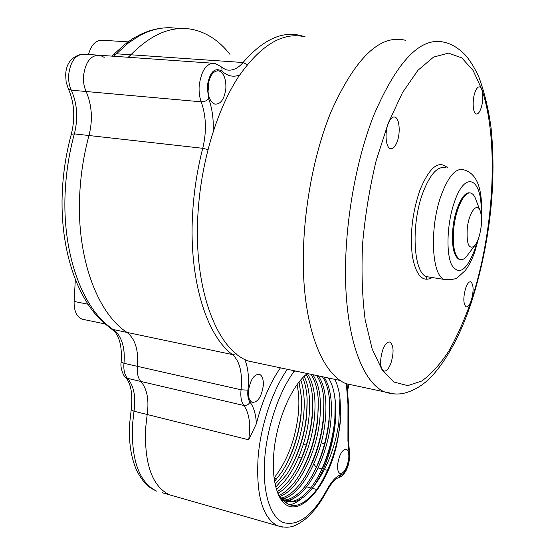 <?xml version="1.0" encoding="UTF-8"?>
<svg xmlns="http://www.w3.org/2000/svg" width="555" height="555" viewBox="0 0 555 555"><rect width="100%" height="100%" fill="white"/><g stroke="black" fill="none" stroke-linecap="round" stroke-linejoin="round"><path stroke-width="0.83" d="M293.442 370.594L293.602 372.086L292.846 370.462M225.864 88.467C226.162 78.983 223.866 73.121 218.961 70.887C213.113 70.52 209.443 75.764 207.952 86.615C207.709 96.098 209.991 101.926 214.806 104.097C220.71 104.479 224.393 99.269 225.864 88.467M207.986 91.499L208.645 87.052L208.604 82.175M348.741 458.534C349.137 453.428 348.353 450.327 346.396 449.231C342.269 449.342 339.362 454.358 337.676 464.264C337.294 469.357 338.071 472.437 340.007 473.519C344.162 473.373 347.076 468.378 348.741 458.534M263.257 385.85C263.625 379.641 262.383 375.797 259.553 374.313C254.044 374.105 250.354 379.627 248.48 390.887C248.141 397.068 249.368 400.883 252.157 402.347C257.714 402.535 261.412 397.033 263.257 385.85M104.187 57.366L100.101 55.292C90.93 54.709 85.387 61.723 83.472 76.34C83.208 81.967 84.089 87.024 86.108 91.506C91.977 105.166 92.942 119.838 88.987 135.524C83.999 153.915 80.954 172.792 79.844 192.141C75.903 256.597 97.132 313.131 126.998 332.417C135.226 338.925 138.701 350.233 137.404 366.342L137.307 367.521C136.995 373.73 138.188 378.371 140.873 381.458C147.117 388.923 149.219 399.933 147.179 414.502L145.597 428.488C144.335 464.126 152.243 486.222 169.317 494.769L277.382 525.717C262.411 517.586 255.98 494.796 258.103 457.348C260.656 425.539 272.554 390.304 287.365 369.304M280.414 367.833C270.098 382.728 262.085 401.369 256.368 423.77L248.696 439.803C250.916 424.513 249.292 413.073 243.825 405.483C241.467 402.347 240.502 397.526 240.939 391.025L241.064 389.783L247.925 390.165L247.828 391.108C247.495 396.041 248.21 399.704 249.979 402.098C253.781 407.086 255.91 414.308 256.368 423.77M304.979 375.575L307.817 373.633M328.414 377.99C331.384 382.423 333.451 388.438 334.616 396.034C335.969 404.207 336.17 413.329 335.227 423.41C332.466 448.364 325.168 469.537 313.318 486.929C303.675 499.528 294.407 504.224 285.52 501.019L279.796 496.739M334.866 379.356C337.35 384.331 339.056 390.505 339.972 397.866L340.819 416.382L338.307 436.237C330.114 489.371 290.827 530.171 277.368 491.89C273.733 481.851 272.554 468.982 273.809 453.262C276.362 420.78 291.757 385.128 307.38 373.543M313.318 486.929C326.361 469.96 334.838 448.794 338.758 423.416L339.972 397.866M338.307 436.237C334.02 457.556 326.784 475.378 316.621 489.697C300.775 509.698 287.781 510.669 277.639 492.597M297.036 384.705C298.978 393.44 299.374 403.485 298.222 414.828C295.191 440.039 287.15 461.073 274.101 477.938M300.754 379.96C304.071 389.693 305.007 401.73 303.571 416.07C300.983 441.905 289.405 470.467 275.148 484.099M274.607 481.296L281.572 472.374C292.055 455.933 298.541 436.972 301.039 415.48L301.594 398.629L299.048 382.034M304.182 376.332C309.059 386.44 310.647 400.099 308.948 417.311C306.117 445.776 292.339 477.356 276.445 489.142M275.842 487.019L286.651 474.581C297.369 457.979 304.015 438.707 306.589 416.77L307.13 398.969C306.672 390.588 305.201 383.526 302.732 377.782M307.484 373.841C313.991 383.72 316.281 398.629 314.345 418.567C311.279 449.654 295.218 484.029 277.937 493.256M277.292 491.681C282.349 488.421 287.164 483.467 291.743 476.821C302.69 460.102 309.503 440.517 312.167 418.061L312.687 399.26C312.014 388.812 309.822 380.584 306.103 374.583M312.805 374.687C319.423 384.49 321.747 399.538 319.77 419.823C316.517 453.407 297.973 490.606 279.651 496.496M279.005 495.365C285.214 492.618 291.167 487.179 296.87 479.034C308.074 462.128 315.039 442.238 317.779 419.365L318.272 399.642C317.474 388.549 314.983 380.085 310.793 374.264M318.438 375.922L318.41 375.874C324.952 385.69 327.228 400.765 325.223 421.085C321.796 456.904 300.99 496.475 281.989 498.841M281.149 498.119C288.309 496.364 295.281 490.724 302.073 481.206C313.464 464.223 320.582 444.042 323.419 420.669L323.884 400.016C323.038 389.319 320.603 381.146 316.572 375.485M324.016 377.06C330.509 386.911 332.736 402.014 330.711 422.362C327.075 460.483 304.001 502.143 284.562 500.561M283.751 500.097C291.68 499.666 299.52 494.11 307.269 483.426C318.889 466.318 326.16 445.838 329.087 421.98L329.524 400.419C328.643 390.11 326.264 382.208 322.386 376.713M281.572 499.278L283.959 500.589C293.158 503.85 302.683 498.848 312.541 485.583C324.356 468.371 331.772 447.608 334.783 423.305L335.192 400.877L334.616 396.034M283.737 500.492L282.426 500.284M282.204 500.041L282.918 500.09M229.957 54.355C219.711 41.278 207.646 33.064 193.757 29.713C172.91 25.079 151.952 33.432 130.876 54.778L128.212 57.269L130.876 54.778L243.028 62.514C262.772 39.807 281.995 30.816 300.699 35.555L305.181 36.852M313.852 463.827L316.114 467.442M340.819 416.382C338.918 441.586 332.029 464.292 320.159 484.494M335.012 399.087C337.176 424.055 329.164 458.596 315.545 481.157M301.49 498.563C297.362 502.06 293.283 504.19 289.259 504.96M324.252 377.116L324.689 378.045M329.379 398.851C331.321 423.333 323.572 456.633 310.37 478.778M294.712 497.752L288.336 501.671M287.996 501.817L285.173 502.809M323.766 398.636C324.841 425.664 318.667 451.576 305.25 476.37M288.003 496.829L283.14 499.708M318.188 398.469C319.083 424.679 313.082 449.821 300.2 473.894M312.625 398.296C313.353 423.715 307.525 448.114 295.128 471.486M307.088 398.219C307.637 422.778 301.996 446.359 290.154 468.975M301.573 398.122C301.955 421.828 296.495 444.617 285.187 466.484M305.097 36.852C282.87 31.586 260.593 45.004 238.255 77.11C217.345 109.293 201.944 159.23 198.301 208.86C192.176 286.963 216.721 350.538 248.64 361.111L261.044 363.733M471.327 300.338C473.824 290.917 473.665 284.743 470.848 281.829C469.058 281.392 467.317 283.522 465.631 288.218C463.106 297.709 463.258 303.911 466.068 306.811C467.9 307.241 469.648 305.083 471.327 300.338M391.025 362.908C394.015 352.425 393.703 345.494 390.089 342.123C387.494 341.422 385.024 344.079 382.679 350.101C379.655 360.667 379.946 367.632 383.554 370.997C386.211 371.69 388.701 368.992 391.025 362.908M480.887 108.648C483.814 100.837 483.162 87.662 479.742 86.913C478.077 86.525 476.516 88.266 475.052 92.144C472.062 100.011 472.763 113.282 476.148 113.969C477.841 114.358 479.423 112.582 480.887 108.648M397.026 142.108C400.689 133.075 399.51 118.284 394.931 117.091C392.496 116.467 390.276 118.583 388.264 123.453C384.511 132.562 385.767 147.464 390.283 148.594C392.773 149.219 395.021 147.061 397.026 142.108M405.691 40.362C380.376 33.765 355.547 57.422 331.217 111.333C310.96 160.27 300.213 228.792 304.05 283.55C307.935 338.39 325.063 374.972 345.925 383.665L356.955 386.009M425.949 279.401L426.767 276.674M468.628 253.69L466.131 257C463.897 259.345 461.774 260.128 459.762 259.351C454.358 255.931 452.367 245.539 453.789 228.167C455.815 207.875 464.93 190.101 471.271 193.258C473.269 194.083 474.858 196.345 476.044 200.057L479.867 210.158M460.282 259.525L458.923 259.227C453.504 255.806 451.506 245.414 452.929 228.05C454.892 208.416 463.543 190.913 469.877 192.987M481.136 226.544C479.95 235.604 477.709 242.105 474.407 246.052C468.822 249.729 466.436 243.916 467.248 228.611C468.864 211.989 477.577 201.09 480.408 211.587C481.539 215.444 481.782 220.432 481.136 226.544M212.19 63.18L100.101 55.292C90.93 54.709 85.387 61.723 83.472 76.34C83.208 81.967 84.089 87.024 86.108 91.506C91.977 105.166 92.942 119.838 88.987 135.524C83.999 153.915 80.954 172.792 79.844 192.141C75.903 256.597 97.132 313.131 126.998 332.417C135.226 338.925 138.701 350.233 137.404 366.342L137.307 367.521C136.995 373.73 138.188 378.371 140.873 381.458C147.117 388.923 149.219 399.933 147.179 414.502L145.597 428.488C144.335 464.126 152.243 486.222 169.317 494.769L162.233 492.736M108.863 326.812L113.262 329.531L117.341 333.236C122.891 340.513 125.104 350.538 123.98 363.303L123.883 364.482C123.592 370.643 124.806 375.263 127.532 378.344C133.866 385.787 136.024 396.749 134.012 411.22L132.451 425.116C131.285 460.546 139.354 482.552 156.649 491.14C149.954 487.859 145.119 485.646 137.342 471.805C131.098 458.652 128.545 442.502 129.669 423.361L131.174 409.937L134.012 411.22L248.696 439.803M126.179 43.29L132.874 38.566L137.141 36.2L140.02 35.381L128.607 42.777L113.733 56.256M193.757 29.713C172.91 25.079 151.952 33.432 130.876 54.778L116.418 53.779L113.012 55.118L111.964 56.131M84.117 319.583L82.078 319.16C76.59 316.718 73.933 310.814 74.099 301.441L75.334 279.54M88.488 54.48C91.291 44.671 95.98 39.939 102.557 40.265L128.038 41.861M114.67 331.543L117.341 333.236M111.069 328.421L113.262 329.531L232.469 354.576C205.822 335.31 187.743 276.376 192.96 208.236C194.458 187.791 197.719 167.811 202.742 148.296L207.952 149.579M97.104 55.084L85.331 54.258C76.07 53.662 70.499 60.62 68.612 75.119C68.355 80.711 69.257 85.727 71.317 90.181C77.284 103.743 78.297 118.312 74.349 133.88L71.29 134.338C66.42 152.202 63.464 170.531 62.431 189.324C58.948 250.562 78.678 305.611 109.64 327.388L115.058 332.015C120.053 338.39 122.086 348.373 121.15 361.971L123.98 363.303L241.064 389.783C242.646 372.884 239.781 361.145 232.469 354.576L236.166 353.736M125.381 43.901L128.607 42.777M295.537 371.038L293.602 372.086C279.123 391.941 267.33 426.309 264.818 457.313C261.946 491.043 269.938 517.073 283.355 522.553C298.167 526.529 312.68 515.616 326.902 489.815C331.654 481.074 336.427 476.017 341.214 474.643C345.848 473.859 350.829 459.221 348.984 451.964L347.929 440.864L347.957 404.241L346.362 383.755M71.29 134.338C75.404 117.75 74.398 102.515 68.272 88.64L71.317 90.181L201.208 101.822C199.467 97.111 198.794 91.776 199.176 85.81C201.299 70.325 206.55 62.847 214.924 63.374L221.07 66.656L222.021 68.619L221.854 71.054C214.501 67.016 209.603 72.178 207.168 86.538L208.673 98.693C212.239 108.502 213.737 119.45 213.175 131.521M111.028 327.915C81.953 307.477 61.626 252.31 65.289 190.067C66.357 170.857 69.375 152.132 74.349 133.88L202.742 148.296C206.758 131.674 206.245 116.182 201.208 101.822C204.282 101.863 206.765 100.823 208.673 98.693M347.652 388.618L348.644 384.247M239.691 74.932C233.516 77.464 227.571 76.174 221.854 71.054M244.727 359.356C248.168 367.632 249.237 377.899 247.925 390.165M274.142 478.237L276.709 478.916M306.693 486.839L310.765 487.921M312.25 488.31L316.759 489.503M282.398 527.125L277.382 525.717C291.236 529.692 296.974 525.023 305.389 519.119C313.291 512.425 320.464 503.003 326.916 490.842L326.846 490.967M121.066 363.019C120.116 367.528 123.55 376.533 125.555 377.344L127.532 378.344L243.825 405.483C246.517 405.816 248.571 404.692 249.979 402.098M221.244 66.857L225.788 69.722C231.969 71.213 237.713 68.813 243.028 62.514L247.287 64.616M326.902 489.815L326.916 490.842C331.828 482.406 335.844 478.028 338.952 477.709L338.127 477.938M341.214 474.643L338.952 477.709C348.034 473.422 350.621 459.408 349.345 450.202M347.035 383.9L348.415 403.423L347.957 404.241M348.984 451.964L349.331 450.112L348.387 439.99L347.929 440.864M481.442 218.191C482.746 192.37 478.715 173.701 463.571 169.768C455.953 167.707 448.579 175.984 441.447 194.59C429.244 227.085 431.533 276.126 444.472 279.47L447.719 279.97M481.039 214.279C482.975 179.244 465.721 168.498 454.469 201.895C447.039 222.763 445.831 253.094 451.708 264.999C458.999 275.821 466.72 270.569 474.879 249.23L477.002 242.077M445.658 167.818C437.791 165.737 430.25 173.923 423.028 192.363C410.672 224.56 413.357 273.268 426.705 276.668L430.014 277.188M447.906 168.061C438.804 159.535 429.424 167.034 419.767 190.545C412.219 213.078 409.77 235.056 412.421 256.479C416.16 275.717 422.785 282.745 432.283 277.549M345.925 383.665L384.337 391.83C390.491 393.911 396.603 394.494 402.673 393.564C413.586 391.129 423.465 385.17 432.303 375.686C447.94 358.232 461.025 333.617 471.556 301.83C488.768 247.572 497.1 186.293 491.002 127.338C488.4 108.551 484.314 91.679 478.736 76.729C475.018 68.64 470.765 61.626 465.964 55.68C459.096 48.549 452.159 44.157 445.159 42.499C421.356 35.867 397.588 60.065 373.855 115.107C354.048 165.085 342.997 235.008 345.959 290.674C348.956 346.424 364.739 383.338 384.337 391.83L394.848 394.036M388.195 123.3L376.228 160.423C369.672 187.652 365.121 215.472 362.582 243.867C361.333 271.659 362.207 297.043 365.197 320.02L372.183 349.039L382.138 369.942L394.265 382.124L407.738 385.635L421.765 381.014C431.159 374.243 440.198 364.233 448.863 350.975C457.174 336.212 464.674 319.368 471.368 300.435C493.804 232.587 499.479 142.004 481.9 89.494L473.054 70.402L461.774 57.88L448.419 53.12L433.552 57.096L417.908 70.325L402.437 92.692L388.195 123.3M178.502 28.673C166.07 26.258 153.242 28.492 140.02 35.381M74.099 301.441L88.002 304.223M131.174 409.937C132.936 394.418 131.063 383.554 125.555 377.344L125.09 376.852M217.06 70.749L218.961 70.887M322.524 443.445L324.536 443.938M345.8 449.092L346.396 449.231M258.512 374.091L259.553 374.313M303.335 444.361L306.277 445.082M306.936 374.188L307.637 373.598M283.959 500.589L285.52 501.019M298.583 457.382L301.781 458.187M318.098 467.948L322.15 468.975M324.453 469.565L327.651 470.376M349.012 384.324L347.77 389.756M335.081 399.718L335.192 400.877M348.415 403.423L348.387 439.99M340.076 380.459L248.64 361.111M470.231 281.732L470.848 281.829M389.138 341.942L390.089 342.123M478.965 86.858L479.742 86.913M393.634 116.973L394.931 117.091M429.952 277.181L444.472 279.47C451.076 279.921 455.502 279.234 457.75 277.403L465.354 270.431C469.176 265.352 472.409 258.859 475.059 250.943L478.5 238.442M459.762 259.351L458.923 259.227M474.407 246.052L466.131 257M68.272 88.64L66.128 82.022L65.677 74.918C66.066 63.471 71.588 56.52 82.251 54.05M121.066 362.977L121.15 362.013M82.078 319.16L105.304 323.995M113.546 54.556L125.374 43.901M138.223 35.624C146.312 31.413 154.463 28.902 162.684 28.083"/></g></svg>
